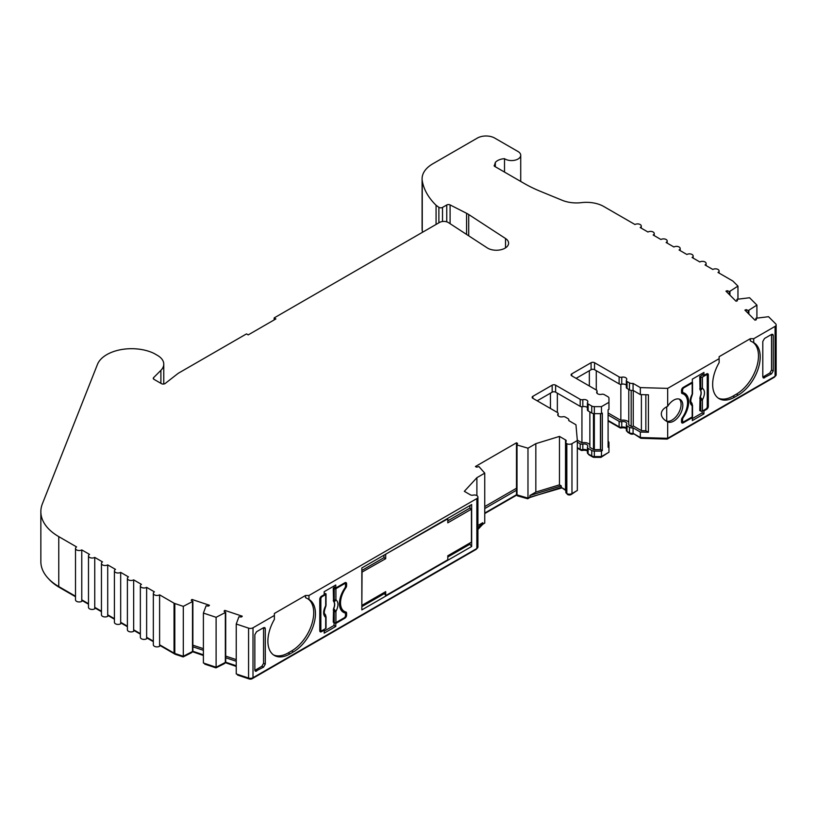 <?xml version="1.0" encoding="UTF-8"?>
<svg xmlns="http://www.w3.org/2000/svg" width="817" height="817" viewBox="0 0 817 817"><rect width="100%" height="100%" fill="white"/><g stroke="black" fill="none" stroke-linecap="round" stroke-linejoin="round"><path stroke-width="1.23" d="M442.518 221.499L442.518 207.416L446.756 204.975A2.451 1.409 180 0 1 450.096 204.914L466.578 213.298A24.459 14.124 180 0 1 467.702 213.911A24.459 14.124 180 0 1 468.713 214.524L505.519 238.503A12.235 7.057 180 0 1 508.593 243.19A12.235 7.057 180 0 1 501.046 249.706A12.235 7.057 180 0 1 487.718 248.184A12.235 7.057 180 0 1 487.208 247.868L448.421 222.602A6.117 3.534 180 0 0 439.526 222.449L274.165 317.915L275.891 318.916L248.225 334.888L246.489 333.898L178.831 372.96A12.235 7.057 180 0 0 177.646 373.757L165.157 383.5A2.451 1.409 180 0 1 161.47 383.663L153.994 379.343A2.451 1.409 180 0 1 153.269 378.342A2.451 1.409 180 0 1 153.606 377.638L160.898 370.346A21.446 12.388 0 0 0 163.768 364.157A21.446 12.388 0 0 0 157.487 355.405L154.893 353.904A21.446 12.388 180 0 0 152.646 352.77A34.988 20.2 0 0 0 97.458 364.402L42.382 503.813A61.152 35.305 0 0 0 40.85 511.667A61.152 35.305 0 0 0 58.763 536.626L76.584 546.92A3.666 2.114 180 0 0 75.511 548.421L75.511 599.841A3.666 2.114 0 0 0 77.768 601.802A3.666 2.114 0 0 0 81.771 601.343L81.771 549.912A3.666 2.114 180 0 1 77.768 550.372A3.666 2.114 180 0 1 75.511 548.421M495.327 166.77L495.327 162.45A11.622 6.71 180 0 1 504.508 158.672A9.171 5.3 0 0 0 505.069 159.019A9.171 5.3 0 0 0 515.057 160.173A9.171 5.3 0 0 0 520.725 155.281A9.171 5.3 0 0 0 518.039 151.533L494.683 138.053A12.235 7.057 180 0 0 477.394 138.053L432.836 163.778A36.694 21.181 0 0 0 422.093 178.749A36.694 21.181 0 0 0 422.256 180.792A102.728 59.314 0 0 0 436.074 205.261L438.882 207.293L438.882 222.816M504.508 158.672L504.508 172.07M626.333 385.185A3.666 2.114 0 0 0 625.679 384.674A3.666 2.114 0 0 0 621.747 384.204A2.451 1.409 180 0 1 619.123 383.888L594.541 369.703A2.451 1.409 0 0 0 591.089 369.703L576.097 378.353M577.333 440.547L577.333 490.476L571.971 493.57L571.971 443.641L577.333 440.547L575.954 424.758L568.703 420.571A3.666 2.114 0 0 0 568.846 419.979A3.666 2.114 0 0 0 567.774 418.478L565.364 417.089A2.451 1.409 0 0 0 562.739 416.772A3.666 2.114 180 0 1 557.735 414.801A3.666 2.114 180 0 1 557.98 414.025A2.451 1.409 0 0 0 558.154 413.504A2.451 1.409 0 0 0 557.439 412.514L532.858 398.318A2.451 1.409 180 0 1 532.143 397.328A2.451 1.409 180 0 1 532.858 396.327L552.169 385.175A2.451 1.409 180 0 1 555.631 385.175L580.203 399.36A2.451 1.409 0 0 0 582.827 399.676A3.666 2.114 180 0 1 586.759 400.156A3.666 2.114 180 0 1 587.842 401.658A3.666 2.114 180 0 1 587.586 402.424A2.451 1.409 0 0 0 587.413 402.944A2.451 1.409 0 0 0 588.128 403.945L591.743 406.029A3.666 2.114 0 0 0 594.337 406.641L601.465 406.641L608.961 402.311L608.961 398.196A3.666 2.114 0 0 0 607.889 396.705L604.274 394.621A2.451 1.409 0 0 0 601.659 394.305A3.666 2.114 180 0 1 596.645 392.334A3.666 2.114 180 0 1 596.9 391.557A2.451 1.409 0 0 0 597.064 391.037A2.451 1.409 0 0 0 596.349 390.046L571.777 375.851A2.451 1.409 180 0 1 571.063 374.86A2.451 1.409 180 0 1 571.777 373.859L591.089 362.707A2.451 1.409 180 0 1 594.541 362.707L619.123 376.892A2.451 1.409 0 0 0 621.747 377.209A3.666 2.114 180 0 1 625.679 377.689A3.666 2.114 180 0 1 626.751 379.19A3.666 2.114 180 0 1 626.496 379.956A2.451 1.409 0 0 0 626.333 380.477A2.451 1.409 0 0 0 627.048 381.478L629.458 382.867A3.666 2.114 0 0 0 633.073 383.398L640.334 387.595L667.683 388.381L719.134 358.683L719.134 356.682L750.272 338.708L753.723 338.708L775.078 326.381L775.078 376.31L667.683 438.31L667.683 421.919A12.837 7.414 120 0 0 677.446 418.038A12.837 7.414 120 0 0 682.818 405.365A12.837 7.414 120 0 0 680.153 399.482A12.837 7.414 120 0 0 667.683 406.284L667.683 388.381M587.413 407.652A3.666 2.114 0 0 0 586.759 407.142A3.666 2.114 0 0 0 582.827 406.672A2.451 1.409 180 0 1 580.203 406.355L555.631 392.17A2.451 1.409 0 0 0 552.169 392.17L537.188 400.82M687.567 402.618A18.342 10.59 -60 0 1 682.226 417.814A2.451 1.409 120 0 0 681.521 419.836L681.521 421.838A2.451 1.409 120 0 0 682.021 422.961A2.451 1.409 120 0 0 683.247 422.838L692.326 417.599L692.326 420.592L703.917 413.902L703.917 410.9L706.593 409.358A2.451 1.409 120 0 0 708.329 406.366L708.329 374.901A2.451 1.409 120 0 0 707.818 373.788A2.451 1.409 120 0 0 706.593 373.91L703.917 375.452L703.917 372.46L692.326 379.149L692.326 382.142L683.247 387.391A2.451 1.409 120 0 0 681.521 390.383L681.521 392.385A2.451 1.409 120 0 0 682.021 393.498A2.451 1.409 120 0 0 682.226 393.59A18.342 10.59 -60 0 1 683.768 394.223A18.342 10.59 -60 0 1 687.567 402.618M719.134 358.683L719.134 362.615A31.189 18.005 120 0 0 719.113 398.665A31.189 18.005 120 0 0 734.697 397.123L738.159 395.132A31.189 18.005 120 0 0 760.208 356.937A31.189 18.005 120 0 0 753.754 342.66A31.189 18.005 120 0 0 753.723 342.64L750.272 340.852L750.272 338.708M718.266 398.124A31.189 18.005 120 0 0 732.972 396.122L736.434 394.131A31.189 18.005 120 0 0 758.482 355.936A31.189 18.005 120 0 0 752.59 342.017M665.681 420.714L666.723 421.184A12.837 7.414 120 0 0 676.159 416.537A12.837 7.414 120 0 0 681.082 404.364A12.837 7.414 120 0 0 679.233 399.084M667.683 406.284C663.537 408.275 661.413 410.818 661.31 413.913C661.413 417.017 663.537 419.683 667.683 421.919L666.907 421.49M253.004 677.722L253.004 627.793L274.379 615.456L274.379 619.388A31.189 18.005 120 0 0 274.349 655.448A31.189 18.005 120 0 0 289.943 653.906L293.395 651.905A31.189 18.005 120 0 0 315.454 613.71A31.189 18.005 120 0 0 308.989 599.433L305.507 597.625L305.507 595.491L308.969 595.491L476.852 498.564L476.852 548.493L253.004 677.722A3.666 2.114 180 0 1 248.572 678.059L236.236 673.943L236.236 624.014L248.572 628.13L248.572 678.059M308.989 599.433A31.189 18.005 120 0 0 308.969 599.423L308.969 595.491M273.511 654.907A31.189 18.005 120 0 0 288.207 652.906L291.669 650.904A31.189 18.005 120 0 0 313.718 612.709A31.189 18.005 120 0 0 307.835 598.79M587.413 450.596A3.666 2.114 0 0 0 586.759 450.085A3.666 2.114 0 0 0 582.827 449.605A2.451 1.409 180 0 1 580.203 449.289L577.333 447.634M582.827 449.605L582.827 444.121A3.666 2.114 180 0 1 586.759 444.591A3.666 2.114 180 0 1 587.842 446.092A3.666 2.114 180 0 1 587.586 446.858A2.451 1.409 180 0 0 587.413 447.379L587.413 452.873A2.451 1.409 180 0 0 588.128 453.864L588.128 448.38A2.451 1.409 180 0 1 587.413 447.379M626.333 428.128A3.666 2.114 0 0 0 625.679 427.618A3.666 2.114 0 0 0 621.747 427.138A2.451 1.409 180 0 1 619.123 426.821L608.093 420.459M621.747 427.138L621.747 421.654A3.666 2.114 180 0 1 625.679 422.123A3.666 2.114 180 0 1 626.751 423.625A3.666 2.114 180 0 1 626.496 424.391A2.451 1.409 180 0 0 626.333 424.911L626.333 430.406A2.451 1.409 180 0 0 627.048 431.396L627.048 425.912A2.451 1.409 180 0 1 626.333 424.911M442.518 207.416A2.451 1.409 180 0 1 439.066 207.416A2.451 1.409 180 0 1 438.882 207.293M681.674 389.474L682.593 390.005L682.593 391.506A2.451 1.409 120 0 0 683.104 392.63A2.451 1.409 120 0 0 683.288 392.701A18.954 10.948 -60 0 1 684.728 393.314A18.954 10.948 -60 0 1 688.649 401.995A18.954 10.948 -60 0 1 683.288 417.467L682.695 417.13M686.433 397.144A18.954 10.948 120 0 0 683.819 392.885M700.057 389.791L700.761 388.228A1.226 0.705 0 0 0 702.416 388.187C705.153 390.516 705.153 394.417 702.416 399.901L701.313 398.328L700.455 398.716L700.057 397.031A7.731 4.463 120 0 0 701.037 392.844A7.731 4.463 120 0 0 700.057 389.791L699.74 376.617L702.834 374.829M628.773 389.464L628.773 424.911L631.184 426.3A1.226 0.705 0 0 0 632.409 426.474A1.226 0.705 0 0 0 633.246 425.943L641.396 430.641L645.849 430.773L645.849 394.744M628.773 422.328A6.117 3.534 0 0 0 627.405 421.123A6.117 3.534 0 0 0 620.849 420.336L620.849 384.296M589.864 411.931L589.864 447.379L593.469 449.462A1.226 0.705 0 0 0 594.337 449.667L600.597 449.585L602.333 450.586L602.333 413.136L601.465 413.637L601.465 406.641M589.864 444.795A6.117 3.534 0 0 0 588.495 443.59A6.117 3.534 0 0 0 581.939 442.804L581.939 406.764M335.92 622.615A1.226 0.705 -0 0 1 334.265 622.656L333.244 622.166L333.55 608.624A7.731 4.463 120 0 0 334.541 604.437A7.731 4.463 120 0 0 333.55 601.394L334.265 599.821A1.226 0.705 -0 0 0 335.92 599.78C338.647 602.109 338.647 606.01 335.92 611.504L335.92 622.615L344.202 617.836A1.838 1.062 -60 0 0 345.499 615.589L345.499 614.088A2.451 1.409 120 0 0 344.999 612.964A2.451 1.409 120 0 0 344.815 612.893A18.954 10.948 -60 0 1 343.375 612.28A18.954 10.948 -60 0 1 344.815 588.128A2.451 1.409 -60 0 0 345.499 586.126L345.499 584.625A1.838 1.062 -60 0 0 345.121 583.787A1.838 1.062 -60 0 0 344.202 583.879L335.92 588.669A1.226 0.705 180 0 1 334.265 588.71L333.244 588.209L334.694 587.372M236.236 661.259L225.706 657.746L225.706 612.311A6.117 3.534 180 0 1 225.196 612.045A6.117 3.534 180 0 1 224.052 611.136L224.808 610.381L224.808 611.8M203.402 654.805L192.873 651.292L183.294 656.286L174.807 653.457L174.807 603.528L183.294 606.357L192.873 601.363L192.873 646.798L203.402 650.312M192.873 601.363A6.117 3.534 180 0 1 192.363 601.108A6.117 3.534 180 0 1 191.229 600.189L191.975 599.443L191.975 600.863M81.771 549.912L89.553 554.406A3.666 2.114 180 0 0 88.481 555.907L88.481 607.337A3.666 2.114 0 0 0 90.738 609.288A3.666 2.114 0 0 0 94.741 608.828L94.741 557.408A3.666 2.114 180 0 1 90.738 557.868A3.666 2.114 180 0 1 88.481 555.907M94.741 557.408L102.523 561.902A3.666 2.114 180 0 0 101.451 563.393L101.451 614.823A3.666 2.114 0 0 0 103.718 616.784A3.666 2.114 0 0 0 107.711 616.324L107.711 564.894A3.666 2.114 180 0 1 103.718 565.354A3.666 2.114 180 0 1 101.451 563.393M107.711 564.894L115.493 569.388A3.666 2.114 180 0 0 114.421 570.889L114.421 622.309A3.666 2.114 0 0 0 116.688 624.27A3.666 2.114 0 0 0 120.681 623.81L120.681 572.38A3.666 2.114 180 0 1 116.688 572.84A3.666 2.114 180 0 1 114.421 570.889M120.681 572.38L128.463 576.873A3.666 2.114 180 0 0 127.391 578.375L127.391 629.805A3.666 2.114 0 0 0 129.658 631.755A3.666 2.114 0 0 0 133.661 631.296L133.661 579.876A3.666 2.114 180 0 1 129.658 580.336A3.666 2.114 180 0 1 127.391 578.375M133.661 579.876L141.443 584.369A3.666 2.114 180 0 0 140.361 585.86L140.361 637.291A3.666 2.114 0 0 0 142.628 639.251A3.666 2.114 0 0 0 146.631 638.792L146.631 587.362A3.666 2.114 180 0 1 142.628 587.821A3.666 2.114 180 0 1 140.361 585.86M146.631 587.362L154.413 591.855A3.666 2.114 180 0 0 153.341 593.356L153.341 644.776A3.666 2.114 0 0 0 155.598 646.737A3.666 2.114 0 0 0 159.601 646.278L159.601 594.847A3.666 2.114 180 0 1 155.598 595.307A3.666 2.114 180 0 1 153.341 593.356M159.601 594.847L174.052 603.191L174.052 653.12A3.666 2.114 0 0 0 174.807 653.457M174.807 603.528A3.666 2.114 180 0 1 174.052 603.191M236.236 665.753L225.706 662.24L216.107 667.234L203.402 663.006L203.402 613.077L206.109 605.775A6.117 3.534 180 0 0 208.692 606.02L209.448 605.264L191.975 599.443M203.402 613.077L216.107 617.315L225.706 612.311M236.236 624.014L238.932 616.723A6.117 3.534 180 0 0 241.526 616.958L242.281 616.202L224.808 610.381M253.004 627.793A3.666 2.114 180 0 1 248.572 628.13M274.379 615.456L274.379 613.465L305.507 595.491M476.893 495.592L476.893 477.69L464.332 491.334L470.398 494.836A2.451 1.409 180 0 0 473.023 495.153A3.666 2.114 180 0 1 476.903 495.592A3.666 2.114 180 0 1 477.925 497.063A3.666 2.114 180 0 1 476.852 498.564M476.893 477.69L484.747 473.145L478.874 466.517A6.117 3.534 180 0 1 476.485 467.13L475.423 466.517L516.487 442.804L517.549 443.417A6.117 3.534 180 0 1 516.487 444.805L527.976 448.196L535.829 443.662L559.461 436.411L565.517 439.914A2.451 1.409 180 0 1 566.232 440.914A2.451 1.409 180 0 1 566.069 441.425A3.666 2.114 180 0 0 565.813 442.201L565.813 492.13A3.666 2.114 0 0 0 566.835 493.601A3.666 2.114 0 0 0 571.971 493.57M571.971 443.641A3.666 2.114 180 0 1 566.835 443.672A3.666 2.114 180 0 1 565.813 442.201M746.217 311.41L746.217 309.663L744.91 310.103L755 320.193L756.297 319.753A6.117 3.534 180 0 0 756.307 319.549A6.117 3.534 180 0 0 755.888 318.262L768.531 316.7L775.66 323.828A3.666 2.114 180 0 1 776.15 324.88A3.666 2.114 180 0 1 775.078 326.381M746.217 309.663A6.117 3.534 180 0 1 748.249 310.623L756.91 305.078L756.91 318.007M727.263 292.455L727.263 290.719L725.956 291.148L736.046 301.238L737.353 300.799A6.117 3.534 180 0 0 737.363 300.595A6.117 3.534 180 0 0 736.934 299.308L749.577 297.745L756.91 305.078M727.263 290.719A6.117 3.534 180 0 1 729.295 291.669L737.955 286.124L737.955 299.053M495.327 162.45L494.285 166.168L524.381 183.549A122.295 70.609 180 0 0 539.986 191.158L562.29 200.318A24.459 14.124 180 0 0 581.449 202.636A24.459 14.124 0 0 1 603.732 206.476L634.993 224.522A3.666 2.114 180 0 1 638.986 224.062A3.666 2.114 180 0 1 641.253 226.023A3.666 2.114 180 0 1 640.181 227.524L647.963 232.018A3.666 2.114 180 0 1 651.966 231.558A3.666 2.114 180 0 1 654.223 233.509A3.666 2.114 180 0 1 653.151 235.01L660.933 239.504A3.666 2.114 180 0 1 664.936 239.044A3.666 2.114 180 0 1 667.193 241.005A3.666 2.114 180 0 1 666.121 242.496L673.902 246.989A3.666 2.114 180 0 1 677.906 246.53A3.666 2.114 180 0 1 680.173 248.491A3.666 2.114 180 0 1 679.09 249.992L686.883 254.485A3.666 2.114 180 0 1 690.876 254.026A3.666 2.114 180 0 1 693.143 255.976A3.666 2.114 180 0 1 692.07 257.478L699.852 261.971A3.666 2.114 180 0 1 703.846 261.511A3.666 2.114 180 0 1 706.113 263.472A3.666 2.114 180 0 1 705.04 264.963L712.822 269.457A3.666 2.114 180 0 1 716.815 268.997A3.666 2.114 180 0 1 719.083 270.958A3.666 2.114 180 0 1 718.01 272.459L732.522 280.834A3.666 2.114 180 0 1 733.104 281.273L737.955 286.124M494.193 165.351L494.285 166.168M274.165 317.915L274.165 319.917M422.093 178.749L422.093 228.678A36.694 21.181 0 0 0 422.256 230.721A102.728 59.314 0 0 0 422.552 232.242M436.074 224.44L436.074 205.261M753.723 342.64L753.723 338.708M764.538 338.463L762.802 341.465L762.802 376.892L763.374 378.057L771.524 373.869L773.26 370.867L773.26 335.43L772.8 334.337L771.524 334.419L764.538 338.463M667.683 438.31L640.334 437.524L640.334 432.03L648.422 432.264L648.422 394.815L640.334 394.58L640.334 387.595M640.334 394.58L633.073 390.393L633.073 383.398M633.073 390.393A3.666 2.114 180 0 1 629.458 389.852L627.048 388.463A2.451 1.409 180 0 1 626.333 387.462L626.333 380.477M608.961 402.311L608.961 409.307L608.093 409.807L608.093 447.246L608.961 446.756L608.961 452.24L601.465 456.57L594.337 456.57A3.666 2.114 180 0 1 591.743 455.957L588.128 453.864M601.465 413.637L594.337 413.637A3.666 2.114 180 0 1 591.743 413.014L588.128 410.931A2.451 1.409 180 0 1 587.413 409.93L587.413 402.944M535.829 443.662L535.829 492.089L559.461 484.849L559.461 436.411M484.747 508.562L516.487 490.241L516.487 442.804M484.747 506.56L516.487 488.239M335.777 587.995L335.777 585.003L324.186 591.692L324.186 594.694L321.51 596.236A2.451 1.409 120 0 0 319.774 599.229L319.774 630.683A2.451 1.409 120 0 0 320.284 631.807A2.451 1.409 120 0 0 321.51 631.684L324.186 630.142L324.186 633.134L335.777 626.445L335.777 623.453L344.856 618.203A2.451 1.409 120 0 0 346.582 615.211L346.582 613.21A2.451 1.409 120 0 0 346.081 612.086A2.451 1.409 120 0 0 345.867 612.004A18.342 10.59 -60 0 1 344.325 611.371A18.342 10.59 -60 0 1 345.867 587.78A2.451 1.409 120 0 0 346.582 585.758L346.582 583.757A2.451 1.409 120 0 0 346.081 582.633A2.451 1.409 120 0 0 344.856 582.756L335.777 587.995L334.041 587.004L334.041 586.003M471.664 546.491L471.664 504.549L361.839 567.958L361.839 609.901L471.664 546.491L469.928 544.214L469.928 542.999M265.29 628.702L264.841 627.599L263.564 627.691L256.569 631.725L254.843 634.727L254.843 670.165L255.404 671.319L263.564 667.132L265.29 664.129L265.29 628.702L263.707 627.619M274.379 613.465L274.379 619.388M75.511 596.226L58.763 586.555L58.763 536.626M40.85 511.667L40.85 561.596A61.152 35.305 0 0 0 58.763 586.555M776.15 324.88L776.15 374.809A3.666 2.114 180 0 1 775.078 376.31M640.334 437.524L633.073 433.327A3.666 2.114 180 0 1 629.458 432.796L627.048 431.396M565.813 490.047A2.451 1.409 0 0 0 565.517 489.843L561.269 487.392L527.976 498.115L516.487 494.734L484.747 513.056M484.747 473.145L484.747 523.074L482.796 524.208L477.925 529.498M477.925 497.063L477.925 546.992A3.666 2.114 180 0 1 476.852 548.493M174.052 653.12L159.601 644.776M153.341 641.161L146.631 637.291M140.361 633.675L133.661 629.805M127.391 626.179L120.681 622.309M114.421 618.694L107.711 614.823M101.451 611.208L94.741 607.337M88.481 603.712L81.771 599.841M703.917 375.452L702.181 374.452L702.181 373.461M708.329 374.901L706.593 373.91L706.593 374.789M703.263 410.532L703.917 410.9M702.181 411.125L702.181 412.902L703.917 413.902M702.181 412.902L692.326 418.59M691.682 417.221L692.326 417.599M682.277 421.398L681.521 421.838L683.247 422.838M683.768 394.223L682.042 393.222A18.342 10.59 120 0 0 681.613 392.997M771.524 373.869L769.798 373.042L771.524 370.04L771.524 334.419M769.798 373.042L762.812 377.076L764.538 377.903M648.422 432.264L645.849 430.773M633.073 433.327L633.073 427.832L640.334 432.03M561.269 487.392L561.269 485.89L559.461 484.849M561.269 485.89L529.927 495.49L535.829 492.089M527.976 498.115L527.976 448.196M529.927 495.49L529.927 496.991M482.796 524.208L482.796 522.706L477.925 525.525M482.796 522.706L477.925 528.007M346.582 583.757L344.856 582.756L344.856 583.634M339.933 607.45A18.342 10.59 120 0 0 342.599 610.381L344.325 611.371M344.856 612.883L344.856 612.209A2.451 1.409 120 0 0 344.754 611.596M334.602 622.779L335.777 623.453M334.041 622.554L334.041 625.444L335.777 626.445M334.041 625.444L324.186 631.133M323.542 629.764L324.186 630.142M320.54 630.254L319.774 630.683L321.51 631.684M469.928 508.297L469.928 505.549M469.928 544.214L447.798 556.99M384.174 593.724L361.839 606.622M263.564 667.132L261.838 666.315L263.564 663.312L263.564 627.691M261.838 666.315L254.853 670.348L256.569 671.176M667.203 438.3L667.203 439.086L774.21 377.311A2.451 1.409 0 0 0 774.924 376.402M640.865 437.534L640.865 438.32L667.203 439.086M633.359 433.49L640.865 438.32M627.599 431.713A1.226 0.705 0 0 0 627.548 431.897A1.226 0.705 0 0 0 627.916 432.397L630.326 433.796A2.451 1.409 0 0 0 633.359 433.99M626.333 428.496A4.892 2.829 0 0 0 621.298 427.985L621.298 427.22M608.093 420.959L619.98 427.822A1.226 0.705 0 0 0 621.298 427.985M607.736 452.955L600.955 457.367L600.955 456.57M588.679 454.181A1.226 0.705 0 0 0 588.638 454.364A1.226 0.705 0 0 0 588.996 454.865L592.611 456.948A2.451 1.409 0 0 0 594.337 457.367L600.955 457.367M587.413 450.964A4.892 2.829 0 0 0 582.378 450.453L582.378 449.687M577.333 448.135L581.071 450.29A1.226 0.705 0 0 0 582.378 450.453M576.087 491.191L571.114 494.571A2.451 1.409 0 0 1 567.703 494.602L567.703 493.958M567.039 493.703A2.451 1.409 0 0 0 567.703 494.602M561.493 487.514L565.813 490.517M529.191 497.42L561.493 488.015M527.731 498.053L527.731 498.758L529.191 497.921M517.733 495.235L517.733 495.95L527.731 498.758M516.487 490.241L516.487 495.225L517.733 495.95M484.747 513.556L516.487 495.225M483.266 523.932L481.816 525.27M237.604 674.403L237.604 675.087L249.185 678.947A2.451 1.409 0 0 0 252.136 678.723L475.984 549.484A2.451 1.409 0 0 0 476.699 548.575M225.257 662.648L236.236 666.427M224.379 663.087L224.379 663.649L225.257 662.771M215.964 667.193L215.964 667.877L224.379 663.649M204.771 663.465L204.771 664.139L215.964 667.877M192.424 651.7L203.402 655.489M191.546 652.14L191.546 652.701L192.424 651.833M183.151 656.235L183.151 656.919L191.546 652.701M159.601 645.277L174.92 654.121A2.451 1.409 0 0 0 175.42 654.346L183.151 656.919M48.622 578.824A59.927 34.6 0 0 0 59.621 587.556L75.511 596.727M81.771 600.342L88.481 604.212M94.741 607.828L101.451 611.708M107.711 615.324L114.421 619.194M120.681 622.809L127.391 626.68M133.661 630.295L140.361 634.176M146.631 637.791L153.341 641.662M192.873 646.798L192.873 651.292M225.706 657.746L225.706 662.24M577.333 442.14L580.203 443.805L580.203 449.289M582.827 444.121A2.451 1.409 180 0 1 580.203 443.805M588.128 448.38L591.743 450.463L591.743 455.957M594.337 457.367L594.337 451.086A3.666 2.114 180 0 1 591.743 450.463M601.465 456.57L601.465 451.086L602.333 450.586M594.337 451.086L601.465 451.086M608.961 446.756L608.961 442.64A3.666 2.114 0 0 0 608.093 441.272M608.093 414.975L619.123 421.337L619.123 426.821M621.747 421.654A2.451 1.409 180 0 1 619.123 421.337M627.048 425.912L629.458 427.301L629.458 432.796M633.073 427.832A3.666 2.114 180 0 1 629.458 427.301M681.562 391.711A2.451 1.409 -60 0 1 681.521 391.69L683.104 392.63M706.593 409.358L705.949 408.98L702.416 411.022A1.226 0.705 0 0 1 700.761 411.063L699.74 410.563L700.057 397.031M666.723 421.184L666.723 406.764M641.396 394.611L641.396 430.641M608.093 412.973L620.849 420.336M577.302 440.128L581.939 442.804M566.835 443.672L566.835 493.601M517.008 495.031L517.008 445.102M342.548 611.708A18.954 10.948 120 0 0 343.079 611.892A2.451 1.409 -60 0 1 343.263 611.964A2.451 1.409 -60 0 1 343.426 612.086M333.55 601.394L333.244 588.209M324.186 593.438L325.758 593.622A1.226 0.705 180 0 1 326.044 594.071A1.226 0.705 180 0 1 325.687 594.572L322.153 596.614A1.838 1.062 120 0 0 320.856 598.861L320.856 629.815A1.838 1.062 -60 0 0 321.234 630.653A1.838 1.062 -60 0 0 322.153 630.561L325.687 628.528A1.226 0.705 -0 0 0 326.044 628.028L326.044 616.906A1.226 0.705 180 0 1 325.687 617.407C322.95 615.078 322.95 611.177 325.687 605.693L325.636 606.602L325.687 605.693A1.226 0.705 180 0 0 326.044 605.193L325.769 606.49C324.135 610.973 323.869 613.516 324.982 614.129L325.677 615.17L325.687 628.528M447.798 520.827L469.714 508.174L471.44 509.175L471.44 542.12L447.798 555.774L447.798 559.778L385.706 595.624L383.97 592.621M361.839 570.46L383.97 557.674L383.97 555.182M192.873 645.175L203.402 648.678M225.706 656.112L236.236 659.625M681.674 418.927L682.593 419.468A2.451 1.409 -60 0 1 683.288 417.467M682.593 419.468L682.593 420.969L681.521 420.336M691.989 403.598L692.183 405.814A1.226 0.705 180 0 0 692.54 405.314L692.54 416.425A1.226 0.705 0 0 1 692.183 416.925L683.89 421.715A1.838 1.062 -60 0 1 682.981 421.807A1.838 1.062 -60 0 1 682.593 420.969M692.326 382.08A1.226 0.705 180 0 1 692.54 382.479A1.226 0.705 180 0 1 692.183 382.979L683.89 387.758L683.247 387.391M682.593 390.005A1.838 1.062 -60 0 1 683.89 387.758M700.761 411.063L700.761 399.942L699.74 398.349M705.949 408.98A1.838 1.062 120 0 0 707.246 406.733L707.246 375.779A1.838 1.062 -60 0 0 706.868 374.942A1.838 1.062 -60 0 0 705.949 375.034L702.416 377.066A1.226 0.705 180 0 1 700.761 377.107L699.74 376.617M633.246 390.495L633.246 425.943M333.244 609.942L333.949 610.309L333.55 608.624M334.265 611.545L333.949 610.309L334.817 609.921L335.92 611.504A1.226 0.705 0 0 1 334.265 611.545L334.265 622.656M446.766 518.928L447.798 518.836L447.798 522.829L471.44 509.175M447.798 518.836L384.674 554.774M385.706 554.682L385.706 558.675L383.97 557.674M361.839 572.206L385.706 558.675M361.839 605.162L362.054 572.329M362.054 605.285L385.706 591.631L385.706 595.624M692.183 416.925L692.183 405.814C689.446 403.486 689.446 399.584 692.183 394.09L692.183 382.979M691.458 402.515L692.54 405.314M691.468 402.526L691.478 402.536C690.375 401.923 690.631 399.37 692.254 394.887L692.54 393.59A1.226 0.705 180 0 1 692.183 394.09L692.132 395.009L692.183 394.09M691.223 402.311L692.132 403.629M700.761 399.942A1.226 0.705 0 0 0 702.416 399.901L702.416 411.022M699.74 388.831L700.455 389.158A1.226 0.95 47.9 0 0 701.313 389.709L702.416 388.187L702.416 377.066M701.313 398.328L700.22 397.113A7.751 4.473 -60 0 0 701.2 392.926A7.751 4.473 -60 0 0 700.22 389.872L701.313 389.709M755.888 318.262L755.888 319.886M333.244 600.434L333.949 600.75A1.226 0.95 47.9 0 0 334.817 601.302L335.92 599.78L335.92 588.669M334.817 609.921L333.714 608.716A7.751 4.473 -60 0 0 334.704 604.519A7.751 4.473 -60 0 0 333.714 601.465L334.817 601.302M325.493 615.191L326.044 616.906M324.727 613.904L325.636 615.221M600.454 449.667L600.454 413.637M600.597 449.585L600.597 413.637M748.249 310.623L748.249 313.442M748.893 310.409L748.893 314.085M225.339 662.607L225.339 612.679M216.107 667.234L216.107 617.315M736.934 299.308L736.934 300.942M183.294 606.357L183.294 656.286M729.938 295.131L729.938 291.455M192.506 601.731L192.506 651.66M729.295 294.488L729.295 291.669M505.519 247.868L505.519 238.503M468.713 235.817L468.713 214.524M466.578 213.298L466.578 234.428M450.096 223.695L450.096 204.914M422.256 180.792L422.256 230.721M629.458 382.867L629.458 389.852M627.048 388.463L627.048 381.478M621.747 384.204L621.747 377.209M619.123 376.892L619.123 383.888M594.541 369.703L594.541 362.707M591.089 369.703L591.089 362.707M571.777 375.851L571.777 373.859M596.9 391.557L596.9 393.1M594.337 449.667L594.337 406.641M591.743 406.029L591.743 413.014M588.128 410.931L588.128 403.945M582.827 406.672L582.827 399.676M580.203 399.36L580.203 406.355M555.631 392.17L555.631 385.175M552.169 392.17L552.169 385.175M532.858 398.318L532.858 396.327M557.98 414.025L557.98 415.567M160.898 370.346L160.898 383.326M446.756 221.836L446.756 204.975M707.246 405.732L708.329 406.366M738.159 395.132L736.434 394.131M734.697 397.123L732.972 396.122M773.26 335.43L771.667 334.347M773.26 370.867L771.524 370.04M565.517 439.914L565.517 489.843M346.582 585.758L345.499 585.135M345.867 587.78L345.213 587.403M346.582 613.21L344.856 612.209M346.582 615.211L345.499 614.588M344.856 618.203L344.202 617.836M293.395 651.905L291.669 650.904M289.943 653.906L288.207 652.906M265.29 664.129L263.564 663.312M153.606 379.057L153.606 377.638M630.326 433.163L630.326 433.796M619.98 427.148L619.98 427.822M592.611 456.325L592.611 456.948M581.071 449.616L581.071 450.29M571.114 493.938L571.114 494.571M252.136 678.1L252.136 678.723M249.185 678.222L249.185 678.947M175.42 653.661L175.42 654.346M174.92 653.498L174.92 654.121M596.277 370.693L596.277 389.995M589.353 386.002L589.353 370.693M557.357 393.161L557.357 412.462M550.444 408.469L550.444 393.161M682.593 391.506L681.521 390.883M705.296 374.656L705.949 375.034M700.761 388.228L700.761 377.107M343.079 611.892L344.815 612.893M343.559 583.501L344.202 583.879M334.265 599.821L334.265 588.71M322.153 596.614L321.51 596.236M319.927 598.32L320.856 598.861M319.774 629.192L320.856 629.815M631.184 390.414L631.184 426.3M593.469 449.462L593.469 413.576M325.687 594.572L325.687 605.693M520.725 181.435L520.725 155.281M597.064 391.037L597.064 393.314M558.154 413.504L558.154 415.782M568.846 419.979L568.846 420.653M163.768 364.157L163.768 384.031M641.253 228.137L641.253 226.023M654.223 235.633L654.223 233.509M681.521 420.959L682.981 421.807M705.837 374.349L706.868 374.942M343.263 611.964L344.999 612.964M344.09 583.195L345.121 583.787M319.774 629.815L321.234 630.653M692.54 393.59L692.54 382.479M326.044 605.193L326.044 594.071M667.193 243.119L667.193 241.005M680.173 250.605L680.173 248.491M693.143 258.101L693.143 255.976M706.113 265.586L706.113 263.472M719.083 273.072L719.083 270.958"/></g></svg>
